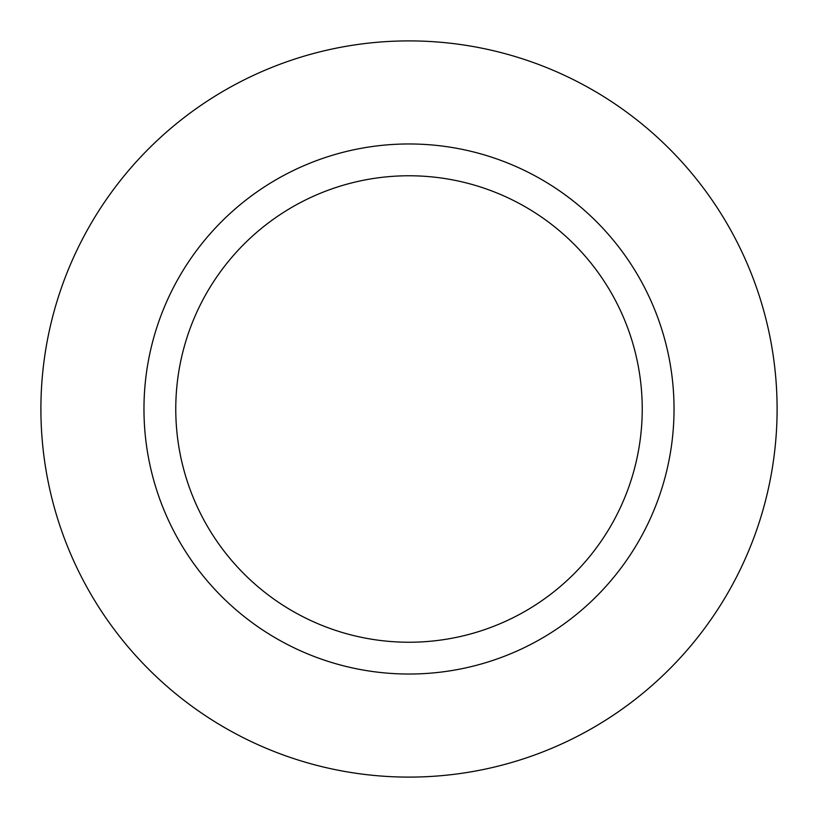 <?xml version="1.0" encoding="UTF-8"?>
<svg xmlns="http://www.w3.org/2000/svg" width="818" height="818" viewBox="0 0 818 818"><rect width="100%" height="100%" fill="white"/><g stroke="black" fill="none" stroke-linecap="round" stroke-linejoin="round"><path stroke-width="1.23" d="M409 777.1A368.1 368.1 0 0 1 40.9 409A368.1 368.1 0 0 1 409 40.9A368.1 368.1 0 0 1 777.1 409A368.1 368.1 0 0 1 409 777.1M409 674.032A265.032 265.032 0 0 1 143.968 409A265.032 265.032 0 0 1 409 143.968A265.032 265.032 0 0 1 674.032 409A265.032 265.032 0 0 1 409 674.032M409 175.768A233.232 233.232 0 0 1 642.232 409A233.232 233.232 0 0 1 409 642.232A233.232 233.232 0 0 1 175.768 409A233.232 233.232 0 0 1 409 175.768"/></g></svg>
